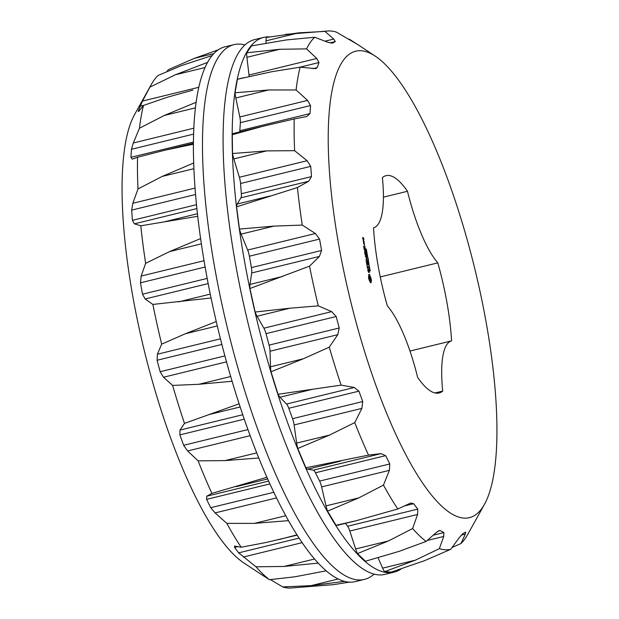 <?xml version="1.0" encoding="UTF-8"?>
<svg xmlns="http://www.w3.org/2000/svg" width="619" height="619" viewBox="0 0 619 619"><rect width="100%" height="100%" fill="white"/><g stroke="black" fill="none" stroke-linecap="round" stroke-linejoin="round"><path stroke-width="0.93" d="M435.002 392.957L442.717 391.076A111.846 29.89 -103.7 0 1 439.095 392.98A111.846 29.89 -103.7 0 1 417.624 377.373A86.312 23.065 -103.7 0 0 387.301 305.778A111.846 29.89 -103.7 0 1 373.543 227.769A86.312 23.065 -103.7 0 0 373.567 227.769L373.543 227.769M383.44 197.159L407.488 191.279A111.846 29.89 -103.7 0 0 386.008 175.672A111.846 29.89 -103.7 0 0 382.395 177.576A86.312 23.065 -103.7 0 1 373.567 227.769M380.252 276.933L437.811 262.874A86.312 23.065 -103.7 0 1 407.488 191.279M442.717 391.076A86.312 23.065 -103.7 0 1 451.545 340.891A86.312 23.065 -103.7 0 1 451.568 340.883L409.971 351.043L451.522 340.891M437.811 262.874A111.846 29.89 -103.7 0 1 451.568 340.883M371.965 54.147A240.064 64.152 -103.7 0 1 375.106 56.043A240.064 64.152 -103.7 0 1 474.874 269.103A240.064 64.152 -103.7 0 1 484.569 504.16A240.064 64.152 -103.7 0 1 351.437 304.432A240.064 64.152 -103.7 0 1 371.965 54.147M368.738 278.674L370.131 282.264L371.091 282.79L371.268 279.355L369.713 274.96L368.754 274.441L368.738 278.674M367.903 270.96L368.731 272.399L368.553 269.667L369.272 272.569L369.373 271.695L368.344 269.087L368.297 271.695L367.802 268.917L368.042 270.921M367.493 268.228L367.307 266.735L368.584 267.199L367.214 266.224L366.858 264.638L367.493 268.228M366.162 261.094L366.742 263.957L368.065 264.677L367.524 261.597L367.895 264.12L366.951 261.744L367.229 263.756L366.734 263.485L366.162 261.094M369.736 269.319L370.278 270.983L369.899 269.559L369.636 270.418L369.752 269.28M369.899 269.559L369.04 269.76M369.141 267.276L369.945 268.917L369.264 268.545L369.133 267.292M369.35 265.543L368.978 266.565L369.636 267.16L368.955 266.789L369.272 265.737L368.669 265.164L369.048 265.613M368.847 264.011L369.009 264.901L368.777 264.027M367.918 260.885L368.963 263.315L368.375 263.508L368.816 263.083L368.119 262.046L368.615 261.914L367.918 260.885M365.256 255.98L366.494 258.309L366.03 259.941L367.353 260.661L366.247 259.593L366.742 258.448L365.69 256.444L366.711 257.001L366.618 256.483L365.256 255.98M364.568 251.616L365.109 254.703L366.433 255.423L365.318 252.498L365.597 254.51L365.102 254.239L364.568 251.616M364.336 250.3L365.744 251.538L364.336 250.3M363.593 246.107L364.134 249.194L365.465 249.914L364.916 246.834L365.287 249.356L364.343 246.981L364.63 248.993L364.127 248.722L363.593 246.107M368.235 259.214L368.522 260.839L367.841 260.46L367.879 259.299M367.903 257.295L368.135 258.641L367.454 258.27L368.003 258.316L367.833 257.318M367.485 256.281L367.64 257.171L367.415 256.297M366.835 254.386L367.57 255.794L366.827 254.417M366.51 252.529L367.237 253.937L366.502 252.56M366.185 250.672L366.912 252.08L366.169 250.703M366.139 248.977L366.657 250.386L366.278 249.178L366.022 249.983L366.139 248.977M364.274 242.741L363.446 242.284L363.833 244.095L364.506 244.466L363.972 242.81M364.506 245.286L364.73 246.068L364.506 245.286M363.307 241.101L364.104 241.766L363.144 239.654L363.307 241.101M362.602 237.534L362.997 239.344L363.446 239.36L363.221 238.106L363.895 239.832L363.539 237.812L362.602 237.534M294.195 118.964L263.021 126.253L232.272 134.718L232.527 153.52A13.208 3.528 -103.7 0 0 233.82 158.921L239.352 177.266A8.805 2.352 -103.7 0 1 240.559 183.503L241.34 193.732A8.805 2.352 -103.7 0 1 240.915 197.809L308.672 181.259L311.504 176.585L310.723 166.364L307.109 160.716L294.629 150.688A266.487 71.216 -103.7 0 1 294.195 118.964L306.877 116.496L310.003 113.579L310.529 105.54L307.566 100.41L296.099 89.972A266.487 71.216 -103.7 0 1 300.122 67.177L315.798 68.639L317.214 67.61L319.002 62.527L316.75 58.488L306.552 48.87A266.487 71.216 -103.7 0 1 314.63 37.241L327.985 42.301L332.442 43.175L335.312 41.558L333.749 39.051L324.96 31.407A266.487 71.216 -103.7 0 1 328.743 30.95A266.487 71.216 -103.7 0 1 336.303 32.08L357.627 44.483L375.106 56.043M308.672 181.259L297.43 187.534A266.487 71.216 -103.7 0 0 302.273 225.076L315.411 233.502L319.559 239.066L321.571 250.463L319.45 256.413L309.523 266.162A266.487 71.216 -103.7 0 0 318.298 305.856L331.66 311.643L336.171 316.518L339.22 327.977L337.781 334.678L329.269 347.166A266.487 71.216 -103.7 0 0 341.123 385.126L354.277 387.494L358.943 391.146L362.726 401.545L361.875 408.393L354.757 422.607A266.487 71.216 -103.7 0 0 368.522 455.112L381.033 453.626L385.637 455.638L389.784 463.956L389.366 470.347L383.471 485.103A266.487 71.216 -103.7 0 0 397.808 508.98L410.761 503.038L413.647 503.688L417.755 509.112L417.577 514.466L412.618 528.541A266.487 71.216 -103.7 0 0 426.12 541.439L436.364 532.425L439.328 530.545L440.217 530.584L443.885 532.588L443.73 536.449L439.335 548.658A266.487 71.216 -103.7 0 0 450.678 549.332L459.515 537.377L462.764 533.694L465.627 532.077L465.279 534.127L461.008 543.497A266.487 71.216 -103.7 0 0 467.763 534.398L484.569 504.16M357.852 44.676L349.518 39.291L348.536 39.376M369.187 274.426L368.762 274.526M369.442 274.627L368.769 274.79M369.713 274.96L368.785 275.037M369.969 275.857L369.148 276.059L368.885 275.161M370.27 276.662L369.783 276.778M369.334 276.569L369.148 276.059M370.588 277.327L370.147 277.436M370.92 277.815L370.324 277.954M371.114 278.581L370.533 278.728M371.268 279.355L370.649 279.502M371.385 280.098L370.657 280.275M371.446 280.794L370.619 280.995L370.58 280.515M371.238 280.987L370.619 280.995M371.106 281.397L370.278 281.606L370.41 281.188M371.052 282.016L370.232 282.218L370.278 281.606M368.777 269.327L368.367 269.427M368.452 266.897L367.864 267.044M367.229 263.756L366.711 263.887M367.392 263.849L366.804 263.988M367.895 264.12L367.307 264.267M368.754 262.123L368.158 262.27M368.963 263.315L368.367 263.462M366.618 256.483L366.03 256.63M366.734 258.649L366.262 258.765M367.26 260.15L366.672 260.297M365.597 254.51L365.078 254.633M365.767 254.595L365.179 254.742M366.34 254.912L365.752 255.051M365.651 251.02L365.063 251.167M364.63 248.993L364.104 249.124M364.792 249.086L364.204 249.225M365.287 249.356L364.707 249.503M364.15 242.439L363.5 242.602M363.972 241.464L363.392 241.611M363.539 237.812L362.951 237.959M266.023 43.044L266.023 40.846A13.208 3.528 -103.7 0 1 266.449 37.457L298.861 32.822L324.96 31.407M249.109 76.408A8.805 2.352 -103.7 0 0 248.993 75.038L246.904 57.312A13.208 3.528 -103.7 0 1 246.718 52.785L251.507 45.891L286.218 39.964L314.63 37.241M246.718 52.785L279.742 49.288L306.552 48.87M239.661 131.963A8.805 2.352 -103.7 0 0 239.839 130.717L240.365 122.678A8.805 2.352 -103.7 0 0 239.808 116.96L235.808 97.995A13.208 3.528 -103.7 0 1 235.027 92.78L237.41 79.271L271.865 71.703L300.122 67.177M235.027 92.78L268.638 89.972L296.099 89.972M232.527 153.52L266.657 150.897L294.629 150.688M336.04 525.299L355.964 520.78L336.891 525.438A13.208 3.528 -103.7 0 1 336.04 525.299L327.536 511.147A13.208 3.528 -103.7 0 1 326.004 505.885L321.609 486.898A8.805 2.352 -103.7 0 0 319.621 481.095L315.473 472.777A8.805 2.352 -103.7 0 0 313.276 470.177L307.705 469.179A13.208 3.528 -103.7 0 1 305.91 467.771L297.754 448.496A13.208 3.528 -103.7 0 1 296.663 443.111L294.118 424.944A8.805 2.352 -103.7 0 0 292.563 418.684L288.779 408.285A8.805 2.352 -103.7 0 0 286.52 404.045L279.981 397.236A13.208 3.528 -103.7 0 1 278.039 394.28L271.014 371.779A13.208 3.528 -103.7 0 1 270.48 366.796L270.023 351.228A8.805 2.352 -103.7 0 0 269.056 345.123L266.015 333.656A8.805 2.352 -103.7 0 0 263.903 328.194L257.047 316.239A13.208 3.528 -103.7 0 1 255.136 312.03L249.937 288.5A13.208 3.528 -103.7 0 1 250.006 284.415L251.693 272.964A8.805 2.352 -103.7 0 0 251.407 267.601L249.395 256.204A8.805 2.352 -103.7 0 0 247.654 250.053L241.139 234.121A13.208 3.528 -103.7 0 1 239.452 229.076L236.582 206.816A13.208 3.528 -103.7 0 1 237.255 204.022L240.915 197.809M236.582 206.816L297.43 187.534M239.452 229.076L273.969 226.105L302.273 225.076M249.937 288.5L309.523 266.162M255.136 312.03L289.878 308.216L318.298 305.856M271.014 371.779L303.31 358.78L329.269 347.166M278.039 394.28L341.123 385.126M297.754 448.496L329.494 435.095L354.757 422.607M305.91 467.771L368.522 455.112M327.536 511.147L358.834 497.869L383.471 485.103M355.964 520.78L397.808 508.98M345.402 523.357L347.592 526.251A8.805 2.352 -103.7 0 1 349.82 531.025L417.577 514.466M426.12 541.439L399.278 551.297L365.458 561.24L357.457 553.595A13.208 3.528 -103.7 0 1 355.623 548.976L349.82 531.025M357.457 553.595L388.453 540.952L412.618 528.541M450.678 549.332L424.557 560.667L391.301 572.08L384.577 571.685A13.208 3.528 -103.7 0 1 382.627 568.149L378.108 557.858M384.577 571.685L415.457 560.133L439.335 548.658M452.04 547.513L461.008 543.497M368.444 276.91L369.558 276.546L370.394 278.148L370.649 280.337L369.69 280.864M269.551 36.877A275.215 73.553 76.3 0 0 263.562 37.411A275.215 73.553 76.3 0 0 257.427 322.22A275.215 73.553 76.3 0 0 394.187 572.126A275.215 73.553 76.3 0 0 400.864 569.132M237.41 79.271A13.208 3.528 -103.7 0 1 237.619 79.193L243.569 77.739M232.272 134.718A13.208 3.528 -103.7 0 1 233.309 133.511L263.021 126.253M370.518 280.662L369.257 278.248L368.676 278.395M369.257 278.248L369.172 277.474L368.537 277.629M369.172 277.474L369.195 276.894L368.46 277.072M370.286 280.686L369.675 280.833M370 280.384L369.543 280.492M369.713 279.819L369.272 279.927M369.45 279.084L368.878 279.223M369.295 268.306L369.226 267.57L369.226 268.321M367.346 254.842L366.905 254.726L367.4 255.585L367.346 254.842M367.129 255.647L366.61 255.786M367.005 254.595L366.139 254.796M367.021 252.985L366.572 252.869L367.067 253.728L367.021 252.985M366.688 251.136L366.247 251.012L366.742 251.871L366.688 251.136M366.347 250.888L365.489 251.09M363.825 243.631L363.655 242.64L364.328 243.901L363.686 243.662M364.328 243.901L363.81 244.033M362.989 238.872L362.811 237.882L362.85 238.911M394.187 572.126L385.119 574.339A275.215 73.553 -103.7 0 1 248.358 324.433A275.215 73.553 -103.7 0 1 254.494 39.624L263.562 37.411M374.124 574.061A275.215 73.553 -103.7 0 1 364.506 579.376A275.215 73.553 -103.7 0 1 227.746 329.47A275.215 73.553 -103.7 0 1 233.881 44.661A275.215 73.553 -103.7 0 1 244.876 44.939M233.881 44.661L224.813 46.874A275.215 73.553 76.3 0 0 218.677 331.683A275.215 73.553 76.3 0 0 355.438 581.589L364.506 579.376M166.96 71.487L168.322 69.668L194.443 58.333L218.136 49.868M207.442 62.426L175.324 74.791L149.914 87.132A266.487 71.216 -103.7 0 1 151.237 84.602A266.487 71.216 -103.7 0 1 157.992 75.503L181.8 65.467L212.015 55.563M149.914 87.132L142.486 101.059L198.699 87.325M196.03 102.336L164.228 115.482L139.461 128.234A266.487 71.216 -103.7 0 1 143.476 105.447L138.896 111.265L138.145 111.35L142.486 101.059M138.896 111.265L138.145 111.35L138.989 111.149M143.476 105.447L167.447 97.206L192.919 90.111M139.461 128.234L133.309 142.981L193.739 128.218M193.608 163.052L162.24 176.407L137.983 188.95A266.487 71.216 -103.7 0 1 137.55 157.234L132.242 159.145L130.926 157.327L131.46 149.28L133.309 142.981M137.55 157.234L164.855 150.231L193.337 144.219M137.983 188.95L132.845 203.287L194.985 188.106M200.564 238.594L169.56 251.608L145.635 263.338A266.487 71.216 -103.7 0 1 140.792 225.796L134.408 223.83L132.427 220.333L131.654 210.112L132.845 203.287M140.792 225.796L197.685 216.31M145.635 263.338L141.147 276.066L204.007 260.715M216.255 321.547L185.46 333.726L161.66 344.125A266.487 71.216 -103.7 0 1 152.878 304.432L145.186 298.977L142.494 294.211L140.49 282.813L141.147 276.066M152.878 304.432L211.048 297.987M161.66 344.125L157.404 354.215L220.449 338.81M239.151 403.797L184.485 423.388A266.487 71.216 -103.7 0 1 172.631 385.428L163.517 377.242L160.143 371.725L157.102 360.266L157.404 354.215M172.631 385.428L198.892 384.283L232.117 381.265M184.485 423.388L180.013 430.058L242.787 414.722M267.006 477.28L211.884 493.374A266.487 71.216 -103.7 0 1 198.111 460.869L187.611 450.957L183.65 445.285L179.874 434.886L180.013 430.058M198.111 460.869L225.084 460.598L258.843 457.983M211.884 493.374L206.769 496.19L268.692 481.064M297.259 535.118L265.915 542.515L241.17 547.242A266.487 71.216 -103.7 0 1 226.833 523.365L215.11 512.911L210.715 507.704L206.568 499.378L206.769 496.19M226.833 523.365L254.424 523.372L288.578 520.641M279.068 539.567L297.074 534.824M241.17 547.242L235.058 546.128L234.57 547.428L238.679 552.852L299.17 538.081M234.423 546.113L235.058 546.128M326.314 570.803L294.868 576.8L269.482 579.709A266.487 71.216 -103.7 0 1 255.98 566.803L238.679 552.852M255.98 566.803L284.044 566.455L318.359 563.112M269.482 579.709L261.148 574.324M349.449 582.123L333.463 584.653L290.257 588.05A266.487 71.216 -103.7 0 1 282.697 586.92L270.464 579.624M282.697 586.92L311.048 585.636L344.628 581.357M261.373 574.517L243.894 562.957A240.064 64.152 -103.7 0 1 144.126 349.897A240.064 64.152 -103.7 0 1 134.431 114.84L151.237 84.602M266.023 40.846L298.861 32.822M325.052 41.179L333.749 39.051M329.757 42.912L335.312 41.558M246.904 57.312L279.742 49.288M248.993 75.038L316.75 58.488M299.766 67.231L319.002 62.527M312.897 68.663L317.214 67.61M235.808 97.995L268.638 89.972M239.808 116.96L307.566 100.41M240.365 122.678L310.529 105.54M239.839 130.717L310.003 113.579M233.82 158.921L266.657 150.897M239.352 177.266L307.109 160.716M240.559 183.503L310.723 166.364M241.34 193.732L311.504 176.585M237.255 204.022L270.093 195.999M241.139 234.121L273.969 226.105M247.654 250.053L315.411 233.502M249.395 256.204L319.559 239.066M251.407 267.601L321.571 250.463M251.693 272.964L319.45 256.413M250.006 284.415L282.837 276.391M257.047 316.239L289.878 308.216M263.903 328.194L331.66 311.643M266.015 333.656L336.171 316.518M269.056 345.123L339.22 327.977M270.023 351.228L337.781 334.678M270.48 366.796L303.31 358.78M279.981 397.236L312.812 389.212M286.52 404.045L354.277 387.494M288.779 408.285L358.943 391.146M292.563 418.684L362.726 401.545M294.118 424.944L361.875 408.393M296.663 443.111L329.494 435.095M307.705 469.179L340.535 461.155M313.276 470.177L381.033 453.626M315.473 472.777L385.637 455.638M319.621 481.095L389.784 463.956M321.609 486.898L389.366 470.347M326.004 505.885L358.834 497.869M404.145 506.002L413.647 503.688M347.592 526.251L417.755 509.112M355.623 548.976L388.453 540.952M438.09 531.102L440.217 530.584M433.246 535.18L443.885 532.588M427.218 540.48L443.73 536.449M382.627 568.149L415.457 560.133M461.294 535.102L465.279 534.127M194.443 58.333L213.725 53.621M175.324 74.791L204.92 67.564M139.933 106.275L143.77 105.338M164.228 115.482L195.325 107.884M131.46 149.28L193.515 134.122M130.926 157.327L193.352 142.076M162.24 176.407L193.824 168.693M131.654 210.112L195.496 194.513M132.427 220.333L196.44 204.696M134.408 223.83L196.834 208.58M165.675 221.501L197.391 213.756M169.56 251.608L201.33 243.847M140.49 282.813L205.098 267.029M142.494 294.211L207.164 278.411M145.186 298.977L208.154 283.595M178.427 301.902L210.243 294.126M185.46 333.726L217.292 325.95M157.102 360.266L221.881 344.443M160.143 371.725L224.906 355.902M163.517 377.242L226.531 361.852M198.892 384.283L230.709 376.514M208.402 414.722L240.187 406.954M179.874 434.886L244.304 419.148M183.65 445.285L247.987 429.571M187.611 450.957L250.208 435.668M225.084 460.598L256.784 452.853M236.125 486.666L267.741 478.944M206.568 499.378L269.977 483.896M210.715 507.704L273.884 492.275M215.11 512.911L276.6 497.893M254.424 523.372L285.831 515.704M234.57 547.428L237.789 546.639M243.313 557.038L302.227 542.646M284.044 566.455L314.669 558.98M311.048 585.636L338.314 578.974M368.955 270.627L369.783 270.426M365.419 249.372L366.239 249.171M365.125 249.248L365.953 249.047M285.537 34.347L328.743 30.95M368.421 267.756L369.241 267.555M366.286 253.929L367.106 253.728M365.814 252.939L366.641 252.738M365.961 252.072L366.781 251.871M193.337 143.275L164.855 150.231"/></g></svg>
